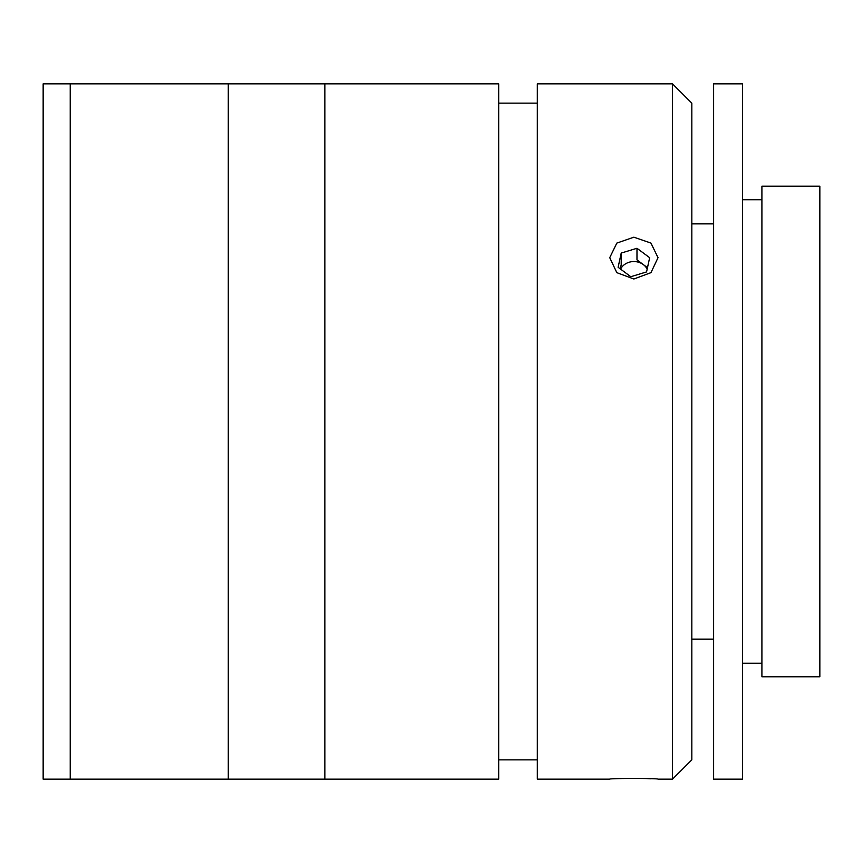 <?xml version="1.0" encoding="UTF-8"?>
<svg xmlns="http://www.w3.org/2000/svg" width="863" height="863" viewBox="0 0 863 863"><rect width="100%" height="100%" fill="white"/><g stroke="black" fill="none" stroke-linecap="round" stroke-linejoin="round"><path stroke-width="1.29" d="M70.227 779.16L70.227 83.84L43.15 83.84L43.15 779.16L70.227 779.16L70.227 83.84L228.285 83.84L228.285 779.16L70.227 779.16M650.982 778.75L643.323 778.448M642.913 778.437L625.039 778.437M633.884 278.997L616.808 272.654L609.742 257.67L616.818 243.096L633.884 237.185L650.95 243.086L658.027 257.67L650.961 272.654L633.884 278.997M672.514 779.16L672.514 83.84L537.315 83.84L537.315 779.16L609.742 779.16C608.232 778.253 659.494 778.253 658.027 779.16L672.514 779.16L691.835 759.85L691.835 103.15L672.514 83.84M537.315 103.15L498.685 103.15M537.315 759.85L498.685 759.85M498.685 779.16L498.685 83.84L228.285 83.84L228.285 779.16L324.855 779.16L324.855 83.84L324.855 779.16L498.685 779.16M761.91 186.203L761.91 676.797L819.85 676.797L819.85 186.203L761.91 186.203M713.615 83.84L713.615 779.16L742.59 779.16L742.59 83.84L713.615 83.84M618.124 267.293L630.799 276.721L646.56 271.921L649.656 257.703L636.98 248.274L621.209 253.064L618.124 267.293M647.487 267.681L636.98 259.871L636.98 248.274M647.174 269.116A14.466 12.535 0 0 0 643.313 264.585A14.466 12.535 0 0 0 620.594 269.127M621.209 253.064L621.209 264.661L620.292 268.9M691.835 639.127L713.615 639.127M691.835 223.873L713.615 223.873M742.59 199.72L761.91 199.72M742.59 663.28L761.91 663.28"/></g></svg>
